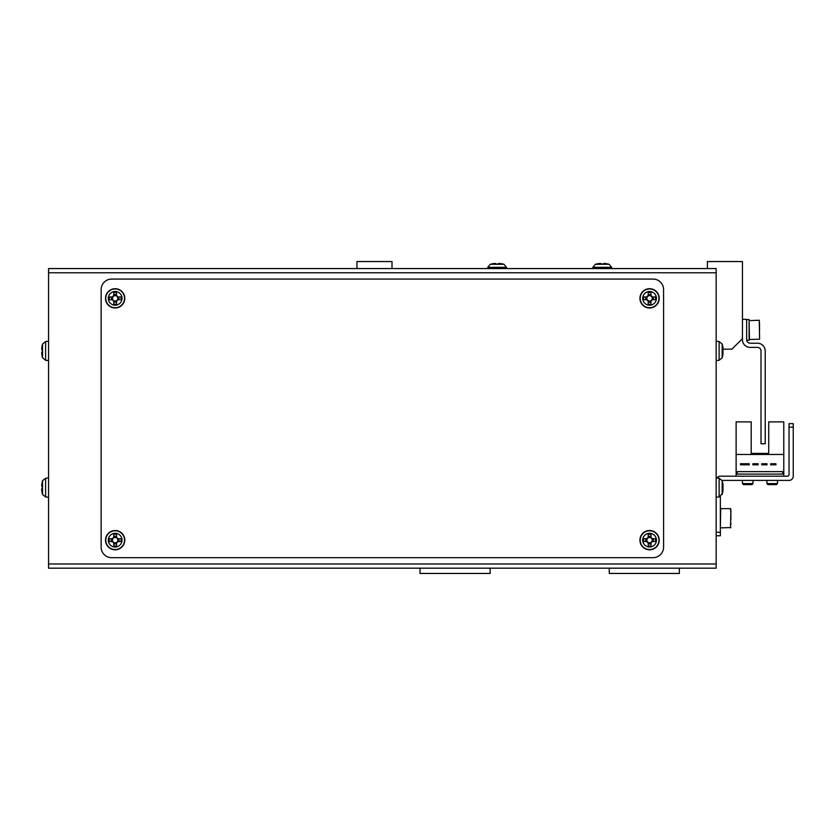 <?xml version="1.0" encoding="UTF-8"?>
<svg xmlns="http://www.w3.org/2000/svg" width="835" height="835" viewBox="0 0 835 835"><rect width="100%" height="100%" fill="white"/><g stroke="black" fill="none" stroke-linecap="round" stroke-linejoin="round"><path stroke-width="1.25" d="M390.248 568.186L390.248 568.186A7.004 7.004 0 0 0 390.248 568.186L420.036 568.186L420.036 573.447L490.124 573.447L490.124 568.186L609.268 568.186L609.268 573.447L679.356 573.447L679.356 568.186L709.145 568.186A7.004 7.004 0 0 0 709.155 568.186M716.159 561.203A7.004 7.004 0 0 0 716.159 561.183L716.159 555.922M716.159 545.412L716.159 497.222L719.123 496.961L722.181 493.934M716.159 477.954L716.159 443.782L716.159 477.954L719.123 478.215L719.123 496.961M722.974 348.602L722.974 347.892A24.486 22.639 180 0 0 722.891 347.287A24.528 24.528 0 0 0 722.181 344.051L719.123 341.536L719.123 360.292L716.159 360.553L716.159 398.222L716.159 361.43A7.004 7.004 0 0 0 716.159 361.409M392.001 268.567L392.001 261.553L356.952 261.553L356.952 268.567M722.974 349.166L731.919 349.166L742.44 338.655L742.44 261.553L707.391 261.553L707.391 268.567M716.159 561.183L716.159 535.778L720.354 535.778L716.159 535.778M716.9 478.017A4.206 4.206 0 0 1 720.354 476.2L787.29 476.2A1.753 1.753 0 0 0 789.044 474.447L789.044 423.637L793.25 423.637L793.25 476.2A4.206 4.206 0 0 1 789.044 480.407L722.108 480.407A1.753 1.753 0 0 0 722.077 480.407A1.753 1.753 0 0 1 722.108 480.407A1.753 1.753 0 0 0 722.077 480.407A1.753 1.753 0 0 1 722.108 480.407A1.753 1.753 0 0 0 722.077 480.407A1.753 1.753 0 0 1 722.108 480.407L789.044 480.407A4.206 4.206 0 0 0 793.25 476.2L793.25 427.134L793.25 476.2L793.25 427.134L793.25 476.2L793.25 427.134L789.044 427.134L789.044 423.637L793.25 423.637L793.25 427.134L789.044 427.134L789.044 474.447A1.753 1.753 0 0 1 787.29 476.2A1.753 1.753 0 0 0 789.044 474.447A1.753 1.753 0 0 1 787.29 476.2A1.753 1.753 0 0 0 789.044 474.447A1.753 1.753 0 0 1 787.29 476.2L720.354 476.2A4.206 4.206 0 0 0 716.9 478.017M720.354 496.616L720.354 535.778L720.354 496.616M783.783 476.2L783.783 421.884L768.722 421.884L768.722 453.415L751.197 453.415L768.722 453.415L751.197 453.415L751.197 421.884L736.126 421.884L736.126 476.2M783.783 454.47L736.126 454.47M749.235 463.759L740.478 463.759L740.478 464.813L749.235 464.813L749.235 463.759M767.041 463.759L761.781 463.759L761.781 464.813L767.041 464.813L767.041 463.759M782.739 471.639L737.18 471.639L737.18 474.092L782.739 474.092L782.739 471.639M775.934 463.759L770.684 463.759L770.684 464.813L775.934 464.813L775.934 463.759M752.878 464.813L758.138 464.813L758.138 463.759L752.878 463.759L752.878 464.813M766.968 483.622L777.479 483.622L776.498 484.613L767.949 484.613L766.968 483.622L766.968 480.407M777.479 483.622L777.479 480.407M742.44 483.622L752.951 483.622L751.97 484.613L743.421 484.613L742.44 483.622L742.44 480.407M752.951 483.622L752.951 480.407M730.875 511.678L730.521 527.887L730.875 511.678M730.875 509.663L730.875 513.368L730.521 508.609L720.709 508.609L720.354 527.543M730.875 514.673L730.875 519.558M716.159 527.887L716.159 510.362M730.875 523.263L730.875 524.349M730.875 512.147L730.875 513.233M600.511 268.567L498.881 268.567M604.018 268.567L640.81 268.567M495.374 268.567L458.582 268.567M48.566 563.98L48.566 268.567L716.159 268.567L716.159 568.186L48.566 568.186L48.566 563.98L716.159 563.98M111.65 279.078A10.511 10.511 0 0 0 101.139 289.588L101.139 547.165A10.511 10.511 0 0 0 111.65 557.676L653.074 557.676A10.511 10.511 0 0 0 663.585 547.165L663.585 289.588A10.511 10.511 0 0 0 653.074 279.078L111.65 279.078M722.181 344.573L722.181 357.265M722.891 347.287A24.486 22.639 180 0 0 722.4 344.907A23.954 8.183 151.7 0 1 722.4 345.972A24.486 22.639 0 0 1 722.974 348.946L722.974 350.669A24.486 9.352 180 0 1 722.4 351.9A23.954 19.81 52.6 0 1 722.432 353.184A23.954 19.81 52.6 0 1 722.4 354.457A24.486 9.352 0 0 0 722.974 353.236L722.974 353.946A24.486 22.639 0 0 1 722.891 354.551A24.486 22.639 0 0 1 722.4 356.921M722.933 353.226A24.486 22.639 180 0 0 722.974 352.881L722.974 351.17A24.486 9.352 0 0 0 722.891 350.919M722.974 353.236L722.432 353.215M722.974 352.881L722.432 352.85M722.181 481.242L722.181 494.456A24.528 24.528 0 0 0 722.891 491.22A24.486 22.639 0 0 1 722.4 493.589M722.974 485.271L722.974 484.561A24.486 22.639 180 0 0 722.891 483.956A24.486 22.639 180 0 0 722.4 481.586A23.954 8.183 151.7 0 1 722.4 482.64A24.486 22.639 0 0 1 722.974 485.615L722.974 487.337A24.486 9.352 180 0 1 722.4 488.569A23.954 19.81 52.6 0 1 722.432 489.853A23.954 19.81 52.6 0 1 722.4 491.137A24.486 9.352 0 0 0 722.974 489.905A24.486 22.639 180 0 0 722.974 489.56L722.974 487.838A24.486 9.352 0 0 0 722.891 487.588M722.432 489.884L722.974 490.615A24.486 22.639 0 0 1 722.891 491.22M722.974 489.56L722.432 489.519M42.543 480.72L45.601 478.215L45.601 496.961L42.543 494.456L42.543 480.72A24.528 24.528 0 0 0 42.293 481.649L42.293 481.649M42.543 494.456A24.528 24.528 0 0 1 42.293 493.527L42.293 493.527M42.324 486.2A23.954 21.439 -90 0 0 42.324 488.976A23.954 21.439 -90 0 1 42.324 486.2L41.75 486.2L41.75 484.885A24.486 24.486 0 0 1 42.324 481.659M42.324 493.516A24.486 24.486 0 0 1 41.75 490.291L41.75 488.976L42.324 488.976M42.543 344.051L45.601 341.536L45.601 360.292L42.543 357.787L42.543 344.051A24.528 24.528 0 0 0 42.293 344.97L42.293 344.97M42.543 357.787A24.528 24.528 0 0 1 42.293 356.858L42.293 356.858M42.324 349.531A23.954 21.439 -90 0 0 42.324 352.307A23.954 21.439 -90 0 1 42.324 349.531L41.75 349.531L41.75 348.216A24.486 24.486 0 0 1 42.324 344.991M42.324 356.837A24.486 24.486 0 0 1 41.75 353.623L41.75 352.307L42.324 352.307M113.769 537.448L113.769 537.834A2.703 2.703 0 0 0 113.769 542.468A2.703 2.703 0 0 0 117.474 538.763A2.703 2.703 0 0 0 116.545 537.834L116.545 534.223A23.954 10.688 180 0 0 115.157 534.212A23.954 10.688 180 0 0 113.769 534.223L113.769 537.448A3.037 3.037 0 0 0 112.443 538.763L109.228 538.763A23.954 10.688 90 0 0 109.228 541.539L112.443 541.539A3.037 3.037 0 0 0 113.769 542.854L113.769 546.08A23.954 10.688 0 0 0 115.157 546.1A23.954 10.688 0 0 0 116.545 546.08L116.545 542.854A3.037 3.037 0 0 0 117.86 541.539L121.075 541.539A23.954 10.688 -90 0 0 121.075 538.763L117.86 538.763A3.037 3.037 0 0 0 116.545 537.448M115.157 533.283A6.868 6.868 0 0 0 108.289 540.151A6.868 6.868 0 0 0 115.157 547.019A6.868 6.868 0 0 0 122.025 540.151A6.868 6.868 0 0 0 115.157 533.283M124.791 540.151A9.634 9.634 0 0 0 115.157 530.517A9.634 9.634 0 0 0 105.513 540.151A9.634 9.634 0 0 0 115.157 549.795A9.634 9.634 0 0 0 124.791 540.151M116.545 543.961L113.769 543.961M118.967 538.763L118.967 541.539M116.545 537.834A2.703 2.703 0 0 0 113.769 537.834M113.769 536.341L116.545 536.341M111.347 541.539L111.347 538.763M648.179 537.448L648.179 537.834A2.703 2.703 0 0 0 648.179 542.468A2.703 2.703 0 0 0 651.884 538.763A2.703 2.703 0 0 0 650.956 537.834L650.956 534.223A23.954 10.688 180 0 0 649.567 534.212A23.954 10.688 180 0 0 648.179 534.223L648.179 537.448A3.037 3.037 0 0 0 646.864 538.763L643.649 538.763A23.954 10.688 90 0 0 643.649 541.539L646.864 541.539A3.037 3.037 0 0 0 648.179 542.854L648.179 546.08A23.954 10.688 0 0 0 649.567 546.1A23.954 10.688 0 0 0 650.956 546.08L650.956 542.854A3.037 3.037 0 0 0 652.271 541.539L655.496 541.539A23.954 10.688 -90 0 0 655.496 538.763L652.271 538.763A3.037 3.037 0 0 0 650.956 537.448M649.567 533.283A6.868 6.868 0 0 0 642.699 540.151A6.868 6.868 0 0 0 649.567 547.019A6.868 6.868 0 0 0 656.435 540.151A6.868 6.868 0 0 0 649.567 533.283M659.212 540.151A9.634 9.634 0 0 0 649.567 530.517A9.634 9.634 0 0 0 639.934 540.151A9.634 9.634 0 0 0 649.567 549.795A9.634 9.634 0 0 0 659.212 540.151M650.956 543.961L648.179 543.961M653.377 538.763L653.377 541.539M650.956 537.834A2.703 2.703 0 0 0 648.179 537.834M648.179 536.341L650.956 536.341M645.758 541.539L645.758 538.763M113.769 295.642L113.769 296.028A2.703 2.703 0 0 0 113.769 300.673A2.703 2.703 0 0 0 117.474 296.968A2.703 2.703 0 0 0 116.545 296.028L116.545 292.427A23.954 10.688 180 0 0 115.157 292.407A23.954 10.688 180 0 0 113.769 292.427L113.769 295.642A3.037 3.037 0 0 0 112.443 296.968L109.228 296.968A23.954 10.688 90 0 0 109.228 299.734L112.443 299.734A3.037 3.037 0 0 0 113.769 301.059L113.769 304.274A23.954 10.688 0 0 0 115.157 304.295A23.954 10.688 0 0 0 116.545 304.274L116.545 301.059A3.037 3.037 0 0 0 117.86 299.734L121.075 299.734A23.954 10.688 -90 0 0 121.075 296.968L117.86 296.968A3.037 3.037 0 0 0 116.545 295.642M115.157 291.488A6.868 6.868 0 0 0 108.289 298.356A6.868 6.868 0 0 0 115.157 305.213A6.868 6.868 0 0 0 122.025 298.356A6.868 6.868 0 0 0 115.157 291.488M124.791 298.356A9.634 9.634 0 0 0 115.157 288.712A9.634 9.634 0 0 0 105.513 298.356A9.634 9.634 0 0 0 115.157 307.99A9.634 9.634 0 0 0 124.791 298.356M116.545 302.166L113.769 302.166M118.967 296.968L118.967 299.734M116.545 296.028A2.703 2.703 0 0 0 113.769 296.028M113.769 294.546L116.545 294.546M111.347 299.734L111.347 296.968M648.179 295.642L648.179 296.028A2.703 2.703 0 0 0 648.179 300.673A2.703 2.703 0 0 0 651.884 296.968A2.703 2.703 0 0 0 650.956 296.028L650.956 292.427A23.954 10.688 180 0 0 649.567 292.407A23.954 10.688 180 0 0 648.179 292.427L648.179 295.642A3.037 3.037 0 0 0 646.864 296.968L643.649 296.968A23.954 10.688 90 0 0 643.649 299.734L646.864 299.734A3.037 3.037 0 0 0 648.179 301.059L648.179 304.274A23.954 10.688 0 0 0 649.567 304.295A23.954 10.688 0 0 0 650.956 304.274L650.956 301.059A3.037 3.037 0 0 0 652.271 299.734L655.496 299.734A23.954 10.688 -90 0 0 655.496 296.968L652.271 296.968A3.037 3.037 0 0 0 650.956 295.642M649.567 291.488A6.868 6.868 0 0 0 642.699 298.356A6.868 6.868 0 0 0 649.567 305.213A6.868 6.868 0 0 0 656.435 298.356A6.868 6.868 0 0 0 649.567 291.488M659.212 298.356A9.634 9.634 0 0 0 649.567 288.712A9.634 9.634 0 0 0 639.934 298.356A9.634 9.634 0 0 0 649.567 307.99A9.634 9.634 0 0 0 659.212 298.356M650.956 302.166L648.179 302.166M653.377 296.968L653.377 299.734M650.956 296.028A2.703 2.703 0 0 0 648.179 296.028M648.179 294.546L650.956 294.546M645.758 299.734L645.758 296.968M742.44 319.377L746.647 319.377L746.647 339.699A3.507 3.507 0 0 0 750.143 343.206L757.502 343.206A7.713 7.713 0 0 1 765.215 350.919L765.215 443.782L761.009 443.782L761.009 350.919A3.507 3.507 0 0 0 757.502 347.412L750.143 347.412A7.713 7.713 0 0 1 742.44 339.699L742.44 338.655M746.647 319.659L749.099 319.555L749.099 340.231L746.678 340.231M749.099 319.648L746.647 319.555L746.647 339.699M759.61 325.514L759.255 320.254L749.099 320.609L749.444 339.532L759.61 339.177L759.255 320.254L759.61 329.888M611.742 268.567L611.637 267.346L609.133 264.288L611.637 267.346L592.881 267.346L595.397 264.288L609.133 264.288A24.528 24.528 0 0 0 608.204 264.037L608.204 264.037M592.777 268.567L592.881 267.346L595.397 264.288A24.528 24.528 0 0 1 596.315 264.037L596.315 264.037M603.653 264.079A23.954 21.439 -0 0 0 600.876 264.079A23.954 21.439 0 0 1 603.653 264.079L603.653 263.495L604.968 263.495A24.486 24.486 0 0 1 608.183 264.079M596.336 264.079A24.486 24.486 0 0 1 599.561 263.495L600.876 263.495L600.876 264.079M506.615 268.567L506.511 267.346L503.996 264.288L506.511 267.346L487.755 267.346L490.26 264.288L503.996 264.288A24.528 24.528 0 0 0 503.077 264.037L503.077 264.037M487.65 268.567L487.755 267.346L490.26 264.288A24.528 24.528 0 0 1 491.189 264.037L491.189 264.037M498.516 264.079A23.954 21.439 -0 0 0 495.739 264.079A23.954 21.439 0 0 1 498.516 264.079L498.516 263.495L499.831 263.495A24.486 24.486 0 0 1 503.056 264.079M491.21 264.079A24.486 24.486 0 0 1 494.424 263.495L495.739 263.495L495.739 264.079M716.159 532.271L720.354 532.271L716.159 532.271M716.159 272.774L48.566 272.774M124.53 540.151A9.373 9.373 0 0 0 115.157 530.778A9.373 9.373 0 0 0 105.774 540.151A9.373 9.373 0 0 0 115.157 549.534A9.373 9.373 0 0 0 124.53 540.151M658.951 540.151A9.373 9.373 0 0 0 649.567 530.778A9.373 9.373 0 0 0 640.194 540.151A9.373 9.373 0 0 0 649.567 549.534A9.373 9.373 0 0 0 658.951 540.151M124.53 298.356A9.373 9.373 0 0 0 115.157 288.973A9.373 9.373 0 0 0 105.774 298.356A9.373 9.373 0 0 0 115.157 307.729A9.373 9.373 0 0 0 124.53 298.356M658.951 298.356A9.373 9.373 0 0 0 649.567 288.973A9.373 9.373 0 0 0 640.194 298.356A9.373 9.373 0 0 0 649.567 307.729A9.373 9.373 0 0 0 658.951 298.356M720.709 527.887L730.875 527.543M719.123 341.536L716.159 341.275M719.123 360.292L722.181 357.787A24.528 24.528 0 0 0 722.891 354.551M719.123 478.215L722.181 480.72A24.528 24.528 0 0 1 722.891 483.956M45.601 478.215L48.566 477.954M45.601 496.961L48.566 497.222M45.601 341.536L48.566 341.275M45.601 360.292L48.566 360.553"/></g></svg>
